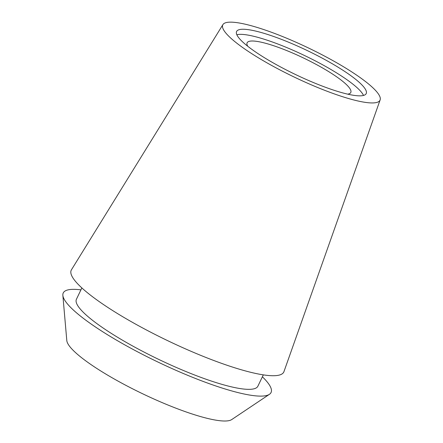 <?xml version="1.0" encoding="UTF-8"?>
<svg xmlns="http://www.w3.org/2000/svg" width="443" height="443" viewBox="0 0 443 443"><rect width="100%" height="100%" fill="white"/><g stroke="black" fill="none" stroke-linecap="round" stroke-linejoin="round"><path stroke-width="0.66" d="M223.438 29.57A87.182 16.186 -154.4 0 1 222.923 24.598A87.182 16.186 -154.4 0 1 299.468 43.791A87.182 16.186 -154.4 0 1 379.352 95.527A87.182 16.186 -154.4 0 1 380.138 99.919A87.182 16.186 -154.4 0 1 304.884 82.01A87.182 16.186 -154.4 0 1 223.438 29.57M222.923 24.598L71.434 269.815A117.849 21.879 25.6 0 0 72.126 276.537A117.849 21.879 25.6 0 0 182.228 347.428A117.849 21.879 25.6 0 0 283.952 371.638L380.138 99.919M365.652 89.73A71.86 13.34 25.6 0 0 299.163 46.797A71.86 13.34 25.6 0 0 236.59 31.497A71.86 13.34 25.6 0 0 237.138 35.362A71.86 13.34 25.6 0 0 303.627 78.3A71.86 13.34 25.6 0 0 366.2 93.595A71.86 13.34 25.6 0 0 365.652 89.73M236.839 34.748A71.86 13.34 -154.4 0 1 303.654 55.104A71.86 13.34 -154.4 0 1 363.21 94.824A71.86 13.34 -154.4 0 1 363.509 95.439M347.689 94.149A57.485 10.671 25.6 0 0 350.795 92.482A57.485 10.671 25.6 0 0 350.358 89.386A57.485 10.671 25.6 0 0 297.164 55.037A57.485 10.671 25.6 0 0 247.111 42.799A57.485 10.671 25.6 0 0 247.548 45.895A57.485 10.671 25.6 0 0 247.759 46.271M62.862 295.354L66.804 340.567A91.978 17.078 25.6 0 0 67.818 343.596A91.978 17.078 25.6 0 0 148.372 396.474A91.978 17.078 25.6 0 0 231.717 419.576L269.427 394.32A115.213 21.391 -154.4 0 1 165.029 365.381A115.213 21.391 -154.4 0 1 64.13 299.147A115.213 21.391 -154.4 0 1 62.862 295.354A115.213 21.391 -154.4 0 1 80.931 289.86M262.383 376.799A115.213 21.391 -154.4 0 1 270.175 386.313A115.213 21.391 -154.4 0 1 269.427 394.32M81.855 287.928L76.423 299.263A100.605 18.678 25.6 0 0 77.193 304.673A100.605 18.678 25.6 0 0 170.278 364.783A100.605 18.678 25.6 0 0 257.881 386.202L263.308 374.867"/></g></svg>
